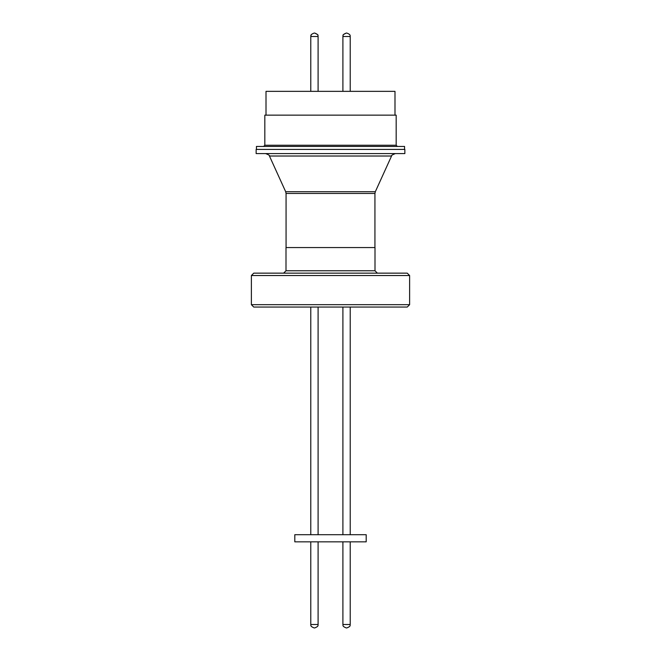 <?xml version="1.0" encoding="UTF-8"?>
<svg xmlns="http://www.w3.org/2000/svg" width="661" height="661" viewBox="0 0 661 661"><rect width="100%" height="100%" fill="white"/><g stroke="black" fill="none" stroke-linecap="round" stroke-linejoin="round"><path stroke-width="0.99" d="M342.968 624.496L342.902 624.496C343.39 624.984 341.58 626.165 346.356 627.95L346.356 627.95C341.58 626.165 343.39 624.984 342.902 624.496L350.223 624.496C349.735 624.984 351.545 626.165 346.769 627.95C351.619 626.091 349.71 624.976 350.223 624.496L350.223 541.838M346.356 33.05C343.588 34.339 342.505 35.099 343.109 35.33L342.902 36.504L350.223 36.504C349.892 36.322 351.388 34.678 346.769 33.05L346.356 33.05C341.539 34.859 343.431 35.909 342.902 36.504L342.902 91.35M366.194 541.838L294.806 541.838L294.806 534.699L366.194 534.699L366.194 541.838M394.989 115.146L394.989 91.35L266.011 91.35L266.011 115.146M264.821 145.246L396.179 145.246L396.179 115.146L264.821 115.146L264.821 145.246L263.632 146.436M404.565 149.411L404.565 146.436L256.435 146.436L256.435 149.411M318.098 36.504L318.098 91.35L318.098 36.504C317.611 36.016 319.42 34.835 314.644 33.05L314.644 33.05C317.412 34.339 318.495 35.099 317.891 35.33L318.098 36.504L310.777 36.504L311.248 34.76M268.242 149.411L256.137 149.411L256.137 153.575L404.863 153.575L404.863 149.411L268.242 149.411M409.622 304.68L407.242 307.059L253.758 307.059L251.378 304.68L409.622 304.68L409.622 275.53L251.378 275.53L251.378 304.68M251.378 275.53L253.758 273.15L407.242 273.15L409.622 275.53M375.002 270.77L375.002 247.569L285.998 247.569L285.998 270.77L375.002 270.77L377.381 273.15M310.777 541.838L310.777 624.496C311.108 624.678 309.612 626.322 314.231 627.95C309.381 626.091 311.29 624.976 310.777 624.496L318.098 624.496C317.586 624.976 319.494 626.091 314.644 627.95C319.346 626.231 317.718 624.703 318.098 624.496L318.098 541.838L318.098 624.496M375.316 191.731L391.552 156.021L269.448 156.021L285.684 191.731L375.316 191.731L374.936 193.458L286.064 193.458L286.064 247.569M346.769 33.05C351.388 34.678 349.892 36.322 350.223 36.504L350.223 91.35M350.223 307.059L350.223 534.699M342.902 307.059L342.902 534.699M342.902 541.838L342.902 624.496M396.179 145.246L397.368 146.436M318.098 307.059L318.098 534.699L318.098 307.059M310.777 91.35L310.777 36.504C311.265 36.016 309.455 34.835 314.231 33.05M310.777 534.699L310.777 307.059M391.552 156.021C391.031 155.616 392.295 154.798 395.344 153.575M269.448 156.021C269.952 155.591 268.688 154.781 265.656 153.575M285.684 191.731L286.064 193.458M374.936 193.458L374.936 247.569M285.998 270.77L283.619 273.15"/></g></svg>
